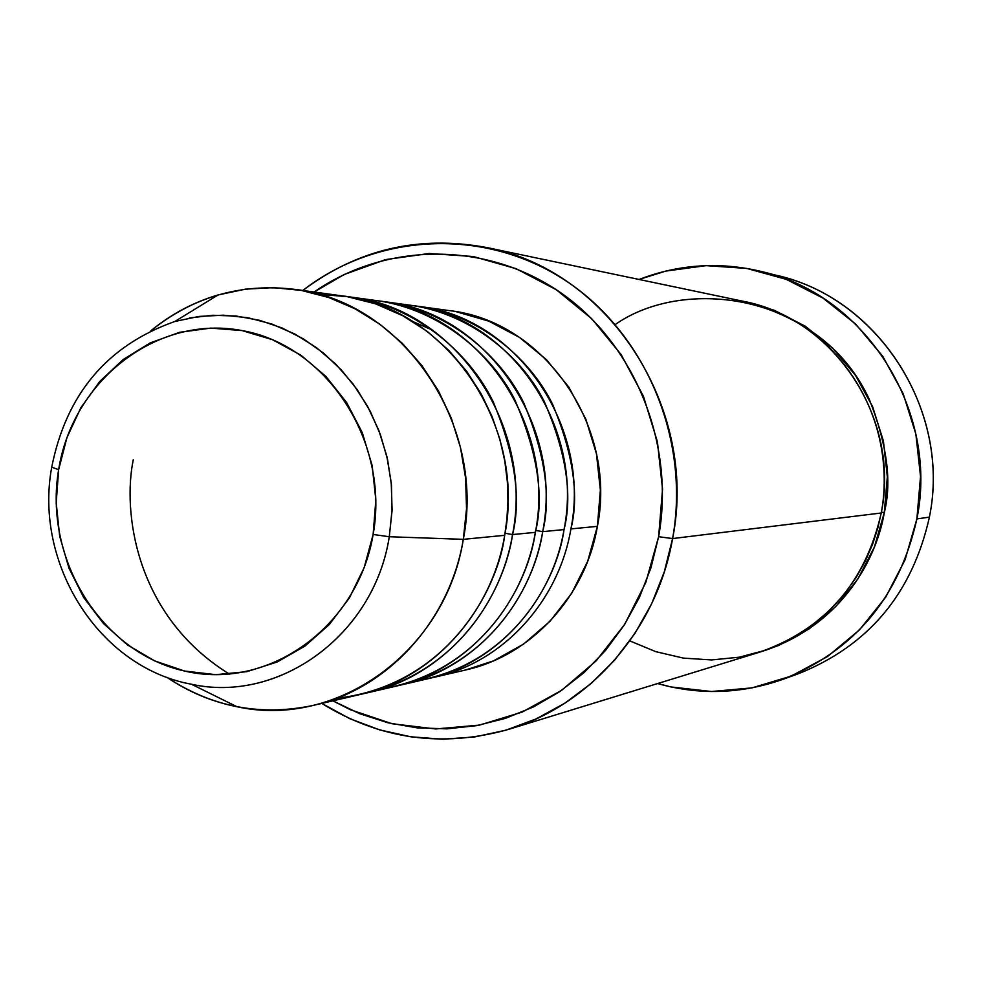 <?xml version="1.0" encoding="UTF-8"?>
<svg xmlns="http://www.w3.org/2000/svg" width="982" height="982" viewBox="0 0 982 982"><rect width="100%" height="100%" fill="white"/><g stroke="black" fill="none" stroke-linecap="round" stroke-linejoin="round"><path stroke-width="1.47" d="M218.065 294.956C193.442 302.26 171.077 314.179 150.933 330.701C193.147 296.846 240.872 283.049 294.134 289.285C401.81 300.885 486.286 423.058 463.308 539.339L389.277 536.737L463.308 539.339L466.536 508.713L465.578 477.878L460.472 447.497L451.327 418.222L438.353 390.689L421.843 365.5L402.166 343.16L379.776 324.158L355.153 308.851L328.835 297.534L301.388 290.426L273.389 287.628L245.426 289.162L218.065 294.956L174.857 321.482L198.843 316.45L223.331 315.185L247.845 317.714L271.842 324.035L294.846 334.052L316.364 347.567L335.918 364.322L353.078 383.987L367.489 406.143L378.807 430.349L386.785 456.065L391.241 482.751L392.076 509.842L389.277 536.737L373.135 534.466C357.669 627.498 267.841 690.812 184.591 671.037C101.072 652.613 43.392 558.856 58.65 469.642L66.972 437.542L80.843 407.763L99.796 381.433L123.167 359.535L150.111 342.939L179.632 332.309L210.664 328.111L242.002 330.566L272.431 339.662L300.762 355.103L325.84 376.327L346.646 402.534L362.309 432.718L372.178 465.652L375.836 500.034L373.135 534.466L364.199 567.547L349.383 597.964L329.338 624.503L304.899 646.131L277.047 662.04L246.912 671.651L215.696 674.671L184.591 671.037L154.788 660.96L127.39 644.879L103.405 623.447L83.679 597.51L68.924 568.026L59.657 536.098L56.195 502.907L58.65 469.642L51.567 467.162L58.65 469.642C72.705 380.194 157.28 314.35 242.002 330.566C326.932 345.406 389.879 441.691 373.135 534.466L389.277 536.737L392.027 511.021L391.462 485.108L387.571 459.515L380.439 434.731L370.226 411.262L357.129 389.559L341.417 370.03L323.422 353.054L303.487 338.95L282.018 327.963L259.432 320.279L236.183 316.032L212.689 315.271L189.403 317.972M411.397 681.741C512.714 666.422 557.555 578.779 564.036 529.58C584.879 425.415 508.516 315.922 410.648 305.292L385.926 301.891C485.894 312.742 563.987 424.924 542.69 531.643C535.755 580.215 495.21 663.574 399.306 685.338L403.492 684.417C472.416 669.196 530.059 606.913 542.69 531.643L564.036 529.58L542.69 531.643L535.681 530.415M382.121 688.861C484.077 671.148 528.574 582.621 535.35 532.354C556.806 424.752 478.111 311.65 377.419 300.725L351.053 297.104C453.966 308.238 534.49 424.212 512.555 534.564C505.423 584.806 463.565 671.037 364.727 693.366L369.195 692.396C440.145 676.721 499.543 612.375 512.555 534.564L535.35 532.354L512.555 534.564L505.055 533.251M133.27 459.809C122.775 510.21 134.153 615.235 229.518 674.168M336.617 698.288C447.571 685.608 498.07 588.819 504.699 535.325C526.806 424.028 445.644 307.071 341.957 295.852L294.134 289.285M629.818 640.902L655.804 651.667L683.411 658.112L711.594 659.941L739.286 657.191L765.494 650.244L789.454 639.724L810.629 626.418L828.771 611.135L843.857 594.662L856.009 577.662L865.51 560.648L872.654 544.04L877.798 528.095L881.235 512.997L672.596 538.566L658.627 536.712L650.943 567.841L639.368 597.522L624.122 625.227L605.526 650.428L583.934 672.695L559.765 691.635L533.471 706.917L505.546 718.321L476.515 725.661L446.896 728.84L417.215 727.871L387.988 722.777L359.707 713.705L332.861 700.829L350.328 709.704L392.027 723.734L435.677 728.963L479.597 725.084L522.117 712.11L561.52 690.42L596.209 660.788L624.724 624.294L645.837 582.375L658.627 536.712L662.543 489.159L657.4 441.679L643.406 396.237L621.189 354.674L591.704 318.684L556.193 289.665L516.151 268.7L473.226 256.523L429.134 253.491L385.582 259.604L344.216 274.494L314.08 292.022C385.963 242.088 485.624 240.897 560.157 292.341C634.654 343.712 675.407 443.631 658.627 536.712L672.596 538.566C690.604 439.064 645.37 332.333 564.392 279.821C483.39 227.173 376.683 233.041 302.812 290.476C357.644 249.293 418.884 234.968 486.532 247.501C608.275 269.706 698.816 408.058 672.596 538.566L881.235 512.997C900.715 418.418 834 318.045 742.871 301.216L486.532 247.501M771.643 274.297C875.748 294.17 951.791 408.978 929.402 517.133C951.03 412.01 880.019 299.878 779.622 276.188L764.561 272.284M760.731 651.839L778.431 645.555L809.045 628.946L835.94 606.397L858.023 578.754L874.373 547.072L884.279 512.629C892.073 481.953 887.053 444.159 869.23 399.208C846.717 350.709 805.228 318.18 744.749 301.621L774.221 310.251L805.277 326.22L832.748 348.217L855.531 375.431L872.654 406.781L883.407 441.028L887.335 476.786L884.279 512.629L881.406 512.101L884.279 512.629C877.343 555.468 843.808 625.694 760.829 651.803M542.69 531.643C551.344 496.941 545.071 454.101 523.885 403.136C500.133 354.121 445.386 308.262 381.679 301.364L385.926 301.891M456.127 311.687L488.938 321.2L519.478 337.403L546.52 359.731L568.946 387.313L585.824 419.105L596.455 453.807L600.358 490.055L597.4 526.352C617.531 426.2 543.893 320.905 449.339 310.607L418.627 306.384C515.808 316.953 591.618 425.587 570.923 528.917L597.4 526.352L587.702 561.238L571.684 593.3L550.018 621.275L523.602 644.082L493.541 660.849L465.468 670.019M570.923 528.917C558.635 601.782 502.637 662.138 435.64 676.954L465.836 669.933C531.029 655.522 585.456 596.982 597.4 526.352L570.923 528.917C579.319 495.321 573.243 453.868 552.706 404.535C529.654 357.092 476.552 312.657 414.637 305.881L418.627 306.384M916.881 518.913L929.402 517.133L916.881 518.913C899.328 597.351 854.475 650.894 782.31 679.544C740.907 693.979 699.344 695.317 657.621 683.558L671.222 686.983L711.496 691.512L752.003 687.879L791.185 676.107L827.482 656.577L859.41 629.965L885.654 597.265L905.085 559.752L916.881 518.913L920.527 476.43L915.862 434.019L903.072 393.426L882.72 356.282L855.666 324.109L823.051 298.135L786.226 279.342L746.701 268.405L706.058 265.643L665.845 271.069L639.061 279.465C679.532 263.925 721.046 261.445 763.603 272.026C866.296 296.245 939.013 411.176 916.881 518.913M463.308 539.339L504.699 535.325L463.308 539.339C449.695 621.324 387.46 689.008 313.246 705.395C260.77 716.492 211.977 707.114 166.854 677.273C188.409 691.88 211.781 701.7 236.969 706.721C337.084 728.975 445.853 651.164 463.308 539.339M512.555 534.564C521.467 498.66 514.998 454.347 493.124 401.638C468.598 350.942 412.133 303.573 346.499 296.539L351.053 297.104M369.195 692.396L395.132 686.369C464.547 671.037 522.62 608.239 535.35 532.354C544.409 496.413 537.498 452.076 514.605 399.33C488.975 348.696 430.03 302.996 364.236 299.424M313.246 705.395L360.259 694.47C431.736 678.685 491.589 613.811 504.699 535.325L506.933 518.901L507.927 500.992L507.338 481.622L504.773 460.926L499.826 439.101L492.056 416.528L481.119 393.721L466.708 371.368L448.725 350.304L427.28 331.437L402.743 315.713L375.75 303.917L347.186 296.65L318.058 294.207M190.459 684.049C278.507 704.106 374.081 635.342 389.277 536.737C374.13 634.912 279.318 703.615 191.515 684.258L236.969 706.721M797.887 673.934C868.419 645.935 912.253 593.668 929.402 517.133C912.253 593.668 868.407 645.935 797.875 673.934L782.949 679.323M508.651 729.356C442.452 748.038 380.157 739.397 321.777 703.407L349.862 718.701L379.715 729.921L410.807 736.807L442.575 739.201L474.441 737.003L505.816 730.215L536.098 718.922L564.711 703.272L591.066 683.558L614.658 660.1L634.986 633.341L651.643 603.77L664.262 571.978L672.596 538.566C657.007 628.934 590.501 705.015 508.651 729.356L758.988 652.379C824.573 629.548 865.326 583.087 881.235 512.997C888.956 472.882 884.819 406.204 831.324 349.555C777.683 291.728 674.769 282.939 615.284 324.49M435.64 676.954L431.712 677.813M403.492 684.417L427.796 678.771C495.259 663.869 551.663 603.034 564.036 529.58C572.813 494.842 566.135 451.978 544.003 400.987C519.208 352.022 462.166 307.722 398.287 304.052M432.866 330.283L412.87 321.556M174.857 321.482C107.21 345.406 66.125 394.15 51.616 467.702C34.1 563.926 98.765 667.306 191.515 684.258"/></g></svg>
